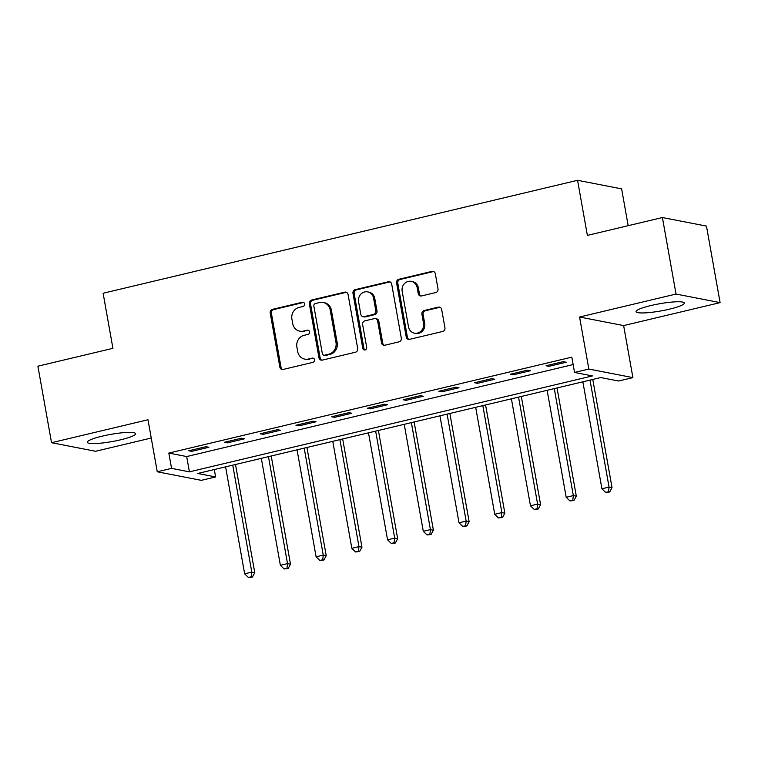 <?xml version="1.0" encoding="UTF-8"?>
<svg xmlns="http://www.w3.org/2000/svg" width="758" height="758" viewBox="0 0 758 758"><rect width="100%" height="100%" fill="white"/><g stroke="black" fill="none" stroke-linecap="round" stroke-linejoin="round"><path stroke-width="1.14" d="M304.621 303.882A2.16 1.99 -79 0 0 302.29 302.252L272.482 309.349A3.089 2.843 -79 0 0 270.208 313.016L279.844 367.099A3.089 2.843 -79 0 0 283.179 369.43L312.988 362.333A2.16 1.99 -79 0 0 313.026 358.117A2.16 1.99 -79 0 0 312.239 358.127L308.383 359.046A9.873 9.115 -79 0 1 304.782 359.131A9.873 9.115 -79 0 1 297.695 351.57L296.89 347.069A9.873 9.115 -79 0 1 304.157 335.311L308.013 334.401A2.16 1.99 -79 0 0 308.051 330.175A2.16 1.99 -79 0 0 307.265 330.194L303.408 331.113A9.873 9.115 -79 0 1 299.808 331.189A9.873 9.115 -79 0 1 292.721 323.628L291.915 319.127A9.873 9.115 -79 0 1 299.183 307.378L303.039 306.459A2.16 1.99 -79 0 0 304.621 303.882M303.645 302.451A2.16 1.99 -79 0 0 303.475 302.48L273.666 309.577A3.089 2.843 -79 0 0 271.402 313.253L281.029 367.327A3.089 2.843 -79 0 0 282.668 369.506M313.604 358.326A2.16 1.99 -79 0 0 313.433 358.363L308.383 359.046M308.629 330.393A2.16 1.99 -79 0 0 308.459 330.422L303.408 331.113M650.904 305.55A24.521 3.648 169.9 0 0 636.057 311.652A24.521 3.648 169.9 0 0 669.485 309.16A24.521 3.648 169.9 0 0 684.341 303.058A24.521 3.648 169.9 0 0 650.904 305.55M102.141 436.172A24.521 3.648 169.9 0 0 87.293 442.284A24.521 3.648 169.9 0 0 120.721 439.782A24.521 3.648 169.9 0 0 135.578 433.68A24.521 3.648 169.9 0 0 102.141 436.172M435.746 292.56A3.089 2.843 -79 0 0 438.01 288.893L435.31 273.714A3.089 2.843 -79 0 0 431.965 271.383L398.869 279.266A3.089 2.843 -79 0 0 396.595 282.933L406.231 337.016A3.089 2.843 -79 0 0 409.566 339.347L442.672 331.464A3.089 2.843 -79 0 0 444.946 327.797L441.677 309.472A3.089 2.843 -79 0 0 438.342 307.132L424.167 310.505A3.089 2.843 -79 0 0 421.903 314.182L423.523 323.268A8.253 7.618 -79 0 1 414.436 333.16A8.253 7.618 -79 0 1 408.505 326.84L402.166 291.233A8.253 7.618 -79 0 1 411.243 281.351A8.253 7.618 -79 0 1 417.175 287.661L418.236 293.602A3.089 2.843 -79 0 0 421.571 295.933L435.746 292.56M574.545 372.453L588.843 369.051L632.902 377.617L618.613 381.018L600.753 377.55L197.753 473.475L215.613 476.943L201.325 480.345L157.257 471.779L171.554 468.378L189.415 471.855L592.415 375.93L574.545 372.453L571.826 357.151L168.826 453.076L171.554 468.378M157.257 471.779L147.99 419.752L51.535 442.71L37.9 366.19L112.923 348.329L103.116 293.242L577.568 180.3L587.374 235.397L662.407 217.537L676.032 294.057L579.567 317.015L588.843 369.051M348.064 294.483A3.089 2.843 -79 0 0 344.719 292.152L311.614 300.026A3.089 2.843 -79 0 0 309.349 303.702L318.976 357.776A3.089 2.843 -79 0 0 322.321 360.116L355.426 352.233A3.089 2.843 -79 0 0 357.691 348.566L348.064 294.483M355.237 289.651L388.342 281.768A3.089 2.843 -79 0 1 391.687 284.098L401.314 338.182A3.089 2.843 -79 0 1 399.049 341.849L384.884 345.222A3.089 2.843 -79 0 1 381.539 342.891L377.636 320.956A3.089 2.843 -79 0 0 374.291 318.616L364.892 320.861A3.089 2.843 -79 0 0 362.627 324.528L366.692 347.363A2.16 1.99 -79 0 1 364.314 349.95A2.16 1.99 -79 0 1 362.76 348.301L352.972 293.318A3.089 2.843 -79 0 1 355.237 289.651L356.431 289.878L389.536 281.995L388.342 281.768M662.407 217.537L706.465 226.102L720.1 302.622L676.032 294.057M51.535 442.71L95.593 451.275L151.249 438.029M168.826 453.076L186.686 456.553L573.143 364.56M191.755 451.351L208.895 447.267L205.92 446.689L188.77 450.773L191.755 451.351L191.528 450.119M227.476 442.852L244.626 438.768L241.65 438.19L224.501 442.274L227.476 442.852L227.258 441.611M263.206 434.343L280.356 430.26L277.371 429.682L260.231 433.766L263.206 434.343L262.988 433.112M298.927 425.844L316.077 421.761L313.101 421.183L295.952 425.257L298.927 425.844L298.709 424.603M334.657 417.336L351.807 413.252L348.832 412.674L331.682 416.758L334.657 417.336L334.439 416.104M370.387 408.827L387.537 404.753L384.552 404.175L367.403 408.249L370.387 408.827L370.16 407.596M406.108 400.328L423.258 396.245L420.283 395.667L403.133 399.75L406.108 400.328L405.89 399.096M441.838 391.82L458.988 387.745L456.013 387.158L438.863 391.242L441.838 391.82L441.62 390.588M477.568 383.321L494.718 379.237L491.734 378.659L474.584 382.743L477.568 383.321L477.341 382.079M513.289 374.812L530.439 370.728L527.464 370.15L510.314 374.234L513.289 374.812L513.071 373.58M549.019 366.313L566.169 362.229L563.194 361.651L546.044 365.735L549.019 366.313L548.801 365.072M628.183 225.685L621.626 188.875L577.568 180.3M579.567 317.015L623.635 325.589L720.1 302.622M623.635 325.589L632.902 377.617M214.296 469.534L215.613 476.943M186.686 456.553L189.415 471.855M299.808 331.189L301.002 331.417A9.873 9.115 -79 0 0 304.593 331.341M304.782 359.131L305.976 359.358A9.873 9.115 -79 0 0 309.577 359.283M346.425 292.313A3.089 2.843 -79 0 0 345.913 292.38L312.808 300.263A3.089 2.843 -79 0 0 310.534 303.93L320.17 358.013A3.089 2.843 -79 0 0 321.799 360.192M315.451 303.503A2.16 1.99 -79 0 0 313.859 306.071L322.321 353.541A2.16 1.99 -79 0 0 324.651 355.18L328.726 354.204A9.873 9.115 -79 0 0 335.984 342.455L330.204 310.013A9.873 9.115 -79 0 0 323.116 302.451A9.873 9.115 -79 0 0 319.516 302.537L315.451 303.503M323.865 355.189L325.059 355.426A2.16 1.99 -79 0 0 325.845 355.407L324.651 355.18M323.116 302.451L324.31 302.688A9.873 9.115 -79 0 1 331.398 310.24L337.177 342.692A9.873 9.115 -79 0 1 329.91 354.441L325.845 355.407M390.048 281.929A3.089 2.843 -79 0 0 389.536 281.995M375.418 318.597L376.603 318.824A3.089 2.843 -79 0 1 378.82 321.193L382.733 343.118A3.089 2.843 -79 0 0 384.363 345.297M356.431 289.878A3.089 2.843 -79 0 0 354.157 293.554L363.954 348.528A2.16 1.99 -79 0 0 364.93 349.969M373.58 298.197A8.253 7.618 -79 0 0 367.649 291.887A8.253 7.618 -79 0 0 358.572 301.769L360.808 314.314A3.089 2.843 -79 0 0 364.143 316.654L373.542 314.418A3.089 2.843 -79 0 0 375.816 310.742L373.58 298.197L374.774 298.434A8.253 7.618 -79 0 0 368.843 292.114L367.649 291.887M363.016 316.673L364.21 316.91A3.089 2.843 -79 0 0 365.337 316.882L364.143 316.654M374.774 298.434L377.001 310.969A3.089 2.843 -79 0 1 374.736 314.646L365.337 316.882M411.243 281.351L412.437 281.578A8.253 7.618 -79 0 1 418.369 287.898L419.42 293.829A3.089 2.843 -79 0 0 421.06 296.008M414.436 333.16L415.63 333.387A8.253 7.618 -79 0 0 424.707 323.495L423.523 323.268M440.047 307.293A3.089 2.843 -79 0 0 439.526 307.369L425.361 310.742A3.089 2.843 -79 0 0 423.087 314.409L424.707 323.495M433.671 271.544A3.089 2.843 -79 0 0 433.159 271.61L400.053 279.494A3.089 2.843 -79 0 0 397.789 283.17L407.416 337.244A3.089 2.843 -79 0 0 409.055 339.423M225.59 466.843L244.644 573.825L251.798 572.119L254.773 572.697L235.492 464.493M251.249 576.781L248.397 577.463L252.442 577.018L251.249 576.781L251.798 572.119L232.734 465.147M248.397 577.463L244.644 573.825M254.773 572.697L252.442 577.018M261.321 458.344L280.375 565.316L287.519 563.62L290.494 564.198L271.222 455.984M286.979 568.282L284.117 568.964L288.173 568.509L286.979 568.282L287.519 563.62L268.465 456.638M284.117 568.964L280.375 565.316M290.494 564.198L288.173 568.509M297.051 449.835L316.105 556.817L323.249 555.112L326.224 555.69L306.952 447.485M322.709 559.774L319.848 560.456L323.893 560.01L322.709 559.774L323.249 555.112L304.195 448.139M319.848 560.456L316.105 556.817M326.224 555.69L323.893 560.01M332.771 441.336L351.826 548.309L358.97 546.613L361.954 547.191L342.673 438.977M358.43 551.274L355.578 551.957L359.624 551.502L358.43 551.274L358.97 546.613L339.916 439.631M355.578 551.957L351.826 548.309M361.954 547.191L359.624 551.502M368.502 432.827L387.556 539.81L394.7 538.104L397.675 538.682L378.403 430.468M394.16 542.766L391.299 543.448L395.354 543.003L394.16 542.766L394.7 538.104L375.646 431.131M391.299 543.448L387.556 539.81M397.675 538.682L395.354 543.003M404.232 424.328L423.286 531.301L430.43 529.605L433.405 530.183L414.133 421.969M429.89 534.267L427.029 534.949L431.075 534.494L429.89 534.267L430.43 529.605L411.376 422.623M427.029 534.949L423.286 531.301M433.405 530.183L431.075 534.494M439.953 415.82L459.007 522.802L466.151 521.097L469.136 521.675L449.854 413.461M465.611 525.758L462.759 526.44L466.805 525.995L465.611 525.758L466.151 521.097L447.097 414.124M462.759 526.44L459.007 522.802M469.136 521.675L466.805 525.995M475.683 407.321L494.737 514.294L501.881 512.597L504.856 513.175L485.584 404.962M501.341 517.259L498.48 517.932L502.535 517.487L501.341 517.259L501.881 512.597L482.827 405.615M498.48 517.932L494.737 514.294M504.856 513.175L502.535 517.487M511.404 398.812L530.467 505.785L537.611 504.089L540.587 504.667L521.315 396.453M537.062 508.751L534.21 509.433L538.256 508.988L537.062 508.751L537.611 504.089L518.557 397.116M534.21 509.433L530.467 505.785M540.587 504.667L538.256 508.988M547.134 390.313L566.188 497.286L573.332 495.58L576.317 496.168L557.035 387.954M572.792 500.252L569.931 500.924L573.986 500.479L572.792 500.252L573.332 495.58L554.278 388.608M569.931 500.924L566.188 497.286M576.317 496.168L573.986 500.479M582.864 381.805L601.918 488.777L609.062 487.081L612.038 487.659L592.765 379.445M608.522 491.743L605.661 492.425L609.707 491.97L608.522 491.743L609.062 487.081L590.008 380.099M605.661 492.425L601.918 488.777M612.038 487.659L609.707 491.97M303.475 302.48L302.29 302.252M313.433 358.363L312.239 358.127M308.459 330.422L307.265 330.194M281.029 367.327L279.844 367.099M271.402 313.253L270.208 313.016M273.666 309.577L272.482 309.349M320.17 358.013L318.976 357.776M310.534 303.93L309.349 303.702M312.808 300.263L311.614 300.026M345.913 292.38L344.719 292.152M329.91 354.441L328.726 354.204M337.177 342.692L335.984 342.455M331.398 310.24L330.204 310.013M382.733 343.118L381.539 342.891M378.82 321.193L377.636 320.956M363.954 348.528L362.76 348.301M354.157 293.554L352.972 293.318M374.736 314.646L373.542 314.418M377.001 310.969L375.816 310.742M419.42 293.829L418.236 293.602M418.369 287.898L417.175 287.661M423.087 314.409L421.903 314.182M425.361 310.742L424.167 310.505M439.526 307.369L438.342 307.132M407.416 337.244L406.231 337.016M397.789 283.17L396.595 282.933M400.053 279.494L398.869 279.266M433.159 271.61L431.965 271.383"/></g></svg>
